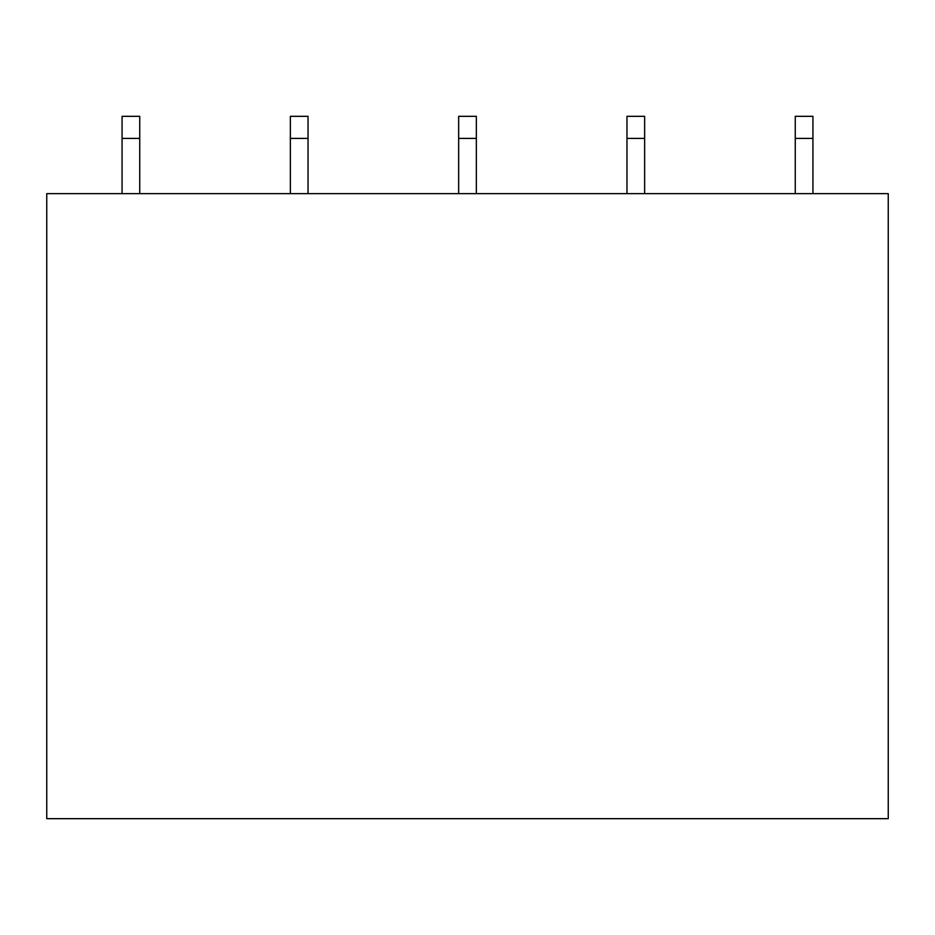 <?xml version="1.0" encoding="UTF-8"?>
<svg xmlns="http://www.w3.org/2000/svg" width="935" height="935" viewBox="0 0 935 935"><rect width="100%" height="100%" fill="white"/><g stroke="black" fill="none" stroke-linecap="round" stroke-linejoin="round"><path stroke-width="1.4" d="M888.25 193.627L888.25 818.674L46.75 818.674L46.75 193.627L888.25 193.627M139.736 138.415L122.064 138.415L122.064 116.326L139.736 116.326L139.736 193.627M122.064 193.627L122.064 138.415M308.036 138.415L290.364 138.415L290.364 116.326L308.036 116.326L308.036 193.627M290.364 193.627L290.364 138.415M476.336 138.415L458.664 138.415L458.664 116.326L476.336 116.326L476.336 193.627M458.664 193.627L458.664 138.415M644.636 138.415L626.964 138.415L626.964 116.326L644.636 116.326L644.636 193.627M626.964 193.627L626.964 138.415M812.936 138.415L795.264 138.415L795.264 116.326L812.936 116.326L812.936 193.627M795.264 193.627L795.264 138.415"/></g></svg>
